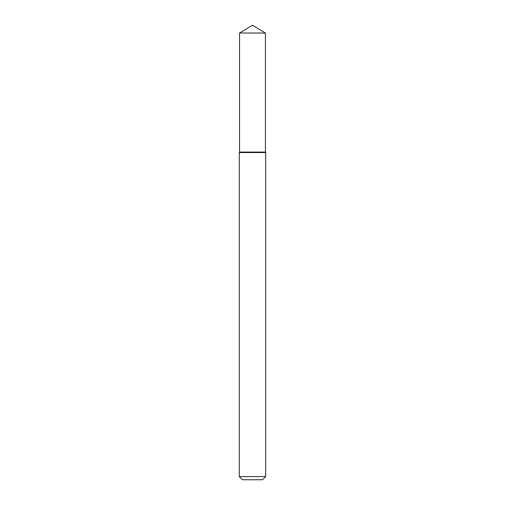 <?xml version="1.0" encoding="UTF-8"?>
<svg xmlns="http://www.w3.org/2000/svg" width="505" height="505" viewBox="0 0 505 505"><rect width="100%" height="100%" fill="white"/><g stroke="black" fill="none" stroke-linecap="round" stroke-linejoin="round"><path stroke-width="0.76" d="M239.553 33.027L239.553 152.087L265.447 152.087L265.712 152.548L239.288 152.548L239.553 152.087L265.447 152.087L265.447 33.027L239.553 33.027L252.5 25.25L265.447 33.027M265.712 476.581L262.543 479.75L242.457 479.75L239.288 476.581L265.712 476.581L265.712 152.548M239.288 476.581L239.288 152.548"/></g></svg>
